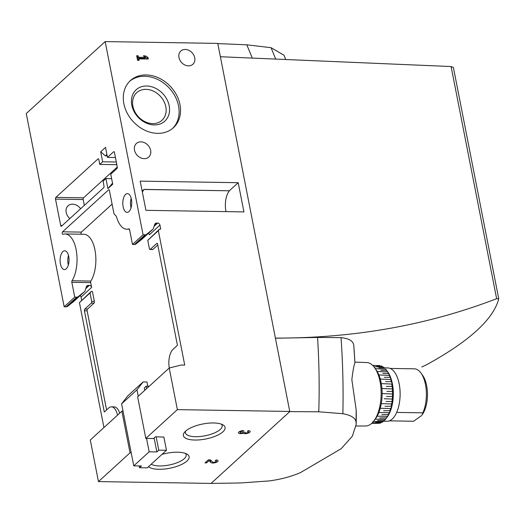 <?xml version="1.0" encoding="UTF-8"?>
<svg xmlns="http://www.w3.org/2000/svg" width="525" height="525" viewBox="0 0 525 525"><rect width="100%" height="100%" fill="white"/><g stroke="black" fill="none" stroke-linecap="round" stroke-linejoin="round"><path stroke-width="0.79" d="M139.178 465.938L139.525 467.729L147.217 467.854L166.464 450.299L163.839 436.918M146.541 438.428L149.166 451.808L133.77 465.852L141.455 465.977L139.525 467.729M372.881 421.424L383.329 421.47A28.868 13.729 90.9 0 1 382.2 422.244L375.618 422.297M372.245 422.828L381.012 422.828A28.868 13.729 90.9 0 1 379.837 423.189L373.833 423.216M371.693 423.353L378.637 423.334A28.868 13.729 90.9 0 1 378.473 423.334A28.868 13.729 90.9 0 1 378.308 423.334M375.08 419.193L385.514 419.285A28.868 13.729 90.9 0 1 384.458 420.459L377.633 420.518M377.068 416.194L387.496 416.345A28.868 13.729 90.9 0 1 386.551 417.874L379.798 417.946M378.788 412.525L389.215 412.735A28.868 13.729 90.9 0 1 388.408 414.573L381.839 414.652M380.185 408.292L390.62 408.555A28.868 13.729 90.9 0 1 389.977 410.655L383.591 410.727M384.241 398.757L392.313 399.039A28.868 13.729 90.9 0 1 392.044 401.454L386.006 401.507M381.222 403.627L391.663 403.948A28.868 13.729 90.9 0 1 391.197 406.238L384.996 406.304M382.075 393.573L392.542 393.986A28.868 13.729 90.9 0 1 392.483 396.454L386.584 396.487M381.865 388.5L392.352 388.94A28.868 13.729 90.9 0 1 392.503 391.387L386.866 391.401M381.235 383.604L391.748 384.07A28.868 13.729 90.9 0 1 392.096 386.413L386.38 386.407M380.205 379.037L390.744 379.523A28.868 13.729 90.9 0 1 391.283 381.688L385.599 381.655M378.807 374.948L389.373 375.428A28.868 13.729 90.9 0 1 390.082 377.357L384.385 377.291M377.081 371.451L387.673 371.93A28.868 13.729 90.9 0 1 388.533 373.551L382.784 373.459M372.625 365.361L379.404 365.603A28.868 13.729 90.9 0 1 379.975 365.649M381.196 365.918A28.868 13.729 90.9 0 1 382.344 366.384L376.884 366.214M373.859 366.699L383.519 367.1A28.868 13.729 90.9 0 1 384.602 367.986L378.814 367.828M375.093 368.662L385.704 369.121A28.868 13.729 90.9 0 1 386.689 370.394L380.848 370.269M387.24 371.188L387.929 372.173A26.867 12.777 90.9 0 1 392.582 384.818A26.867 12.777 90.9 0 1 387.207 417.047L385.514 419.285M391.283 381.688C392.142 383.152 392.3 383.946 391.748 384.07L391.913 384.188M392.096 386.413L392.444 388.979M392.503 391.387L392.569 393.986M392.313 399.039L392.51 396.447M391.663 403.948L392.129 401.415M390.62 408.555C391.512 407.131 391.702 406.357 391.197 406.238L391.394 406.133M389.215 412.735C390.219 411.18 390.469 410.491 389.977 410.655L390.239 410.465M387.496 416.345L388.717 414.277M387.673 371.93L386.689 370.394M388.533 373.551L389.721 375.795M390.082 377.357C391.066 378.991 391.289 379.713 390.744 379.523L390.994 379.746M396.67 412.407L422.855 412.827A26.217 12.469 90.9 0 0 421.017 373.091A26.217 12.469 90.9 0 0 414.343 368.826A26.217 12.469 90.9 0 0 414.218 368.819M413.497 421.247L389.32 420.853L413.621 421.247A26.217 12.469 90.9 0 1 413.497 421.247A26.217 12.469 90.9 0 1 413.372 421.24M421.017 373.091L422.645 375.375A23.533 11.189 90.9 0 1 422.008 414.967L422.855 412.827M413.621 421.247L421.509 415.603M356.291 415.137L356.16 409.684L351.842 379.654C352.971 370.46 353.994 364.868 354.92 362.873L353.765 345.076C353.089 340.922 348.843 338.441 341.033 337.641L317.553 337.444L276.504 338.198M275.579 338.087C354.277 338.251 427.967 325.119 496.643 298.692L451.1 66.544L220.382 56.733L289.78 411.62L318.773 411.79L342.864 413.713C350.91 415.15 355.307 417.874 356.048 421.87L356.206 424.41L352.327 436.203L341.224 448.678L300.339 472.684C290.804 476.7 280.416 479.443 269.168 480.926L240.739 482.961L211.057 483.42L98.457 481.596L90.293 439.996L121.859 411.206L130.023 452.812L98.457 481.596M285.744 59.509L284.012 55.237L271.051 47.69L246.776 44.809L217.573 43.575M451.1 66.544L453.41 67.515L498.743 298.823C493.461 319.259 469.304 341.289 426.261 364.928L421.785 366.968M496.643 298.692L498.743 298.823M289.971 411.449L177.371 409.631L145.806 438.414L153.49 438.539L155.42 436.787L163.872 437.102M131.211 452.832L130.023 452.812M289.78 411.62L211.247 483.249M206.568 462.906L205.026 462.879L208.333 459.867L210.459 459.9L212.494 462.033A2.002 0.722 -11.1 0 0 214.738 462.158A2.002 0.722 -11.1 0 0 216.339 461.114A2.002 0.722 -11.1 0 0 215.257 460.694L216.031 459.992A3.754 1.352 -11.1 0 1 218.059 460.779A3.754 1.352 -11.1 0 1 215.053 462.735A3.754 1.352 -11.1 0 1 210.847 462.499L209.062 460.628L206.568 462.906L206.325 461.692M148.516 466.673A21.249 7.645 168.9 0 0 158.885 469.291A21.249 7.645 168.9 0 0 183.041 463.726A21.249 7.645 168.9 0 0 186.926 454.086A21.249 7.645 168.9 0 0 161.956 454.414M194.873 440.035A21.249 7.645 168.9 0 0 219.03 434.477A21.249 7.645 168.9 0 0 222.908 424.837A21.249 7.645 168.9 0 0 202.762 424.003A21.249 7.645 168.9 0 0 184.426 432.383A21.249 7.645 168.9 0 0 194.873 440.035M248.174 430.677A3.754 1.352 -11.1 0 1 250.202 431.465A3.754 1.352 -11.1 0 1 247.341 433.381A3.754 1.352 -11.1 0 1 243.088 433.269A3.754 1.352 -11.1 0 1 238.442 432.836A3.754 1.352 -11.1 0 1 240.069 431.32A3.754 1.352 -11.1 0 1 243.771 430.605L243.003 431.307A2.002 0.722 -11.1 0 0 241.027 431.688A2.002 0.722 -11.1 0 0 240.155 432.495A2.002 0.722 -11.1 0 0 240.476 432.797A1.752 0.63 -11.1 0 0 243.456 432.226L244.998 432.246A1.752 0.63 -11.1 0 0 244.814 432.607A1.752 0.63 -11.1 0 0 246.638 432.895A2.002 0.722 -11.1 0 0 248.482 431.799A2.002 0.722 -11.1 0 0 247.4 431.379L248.174 430.677M81.198 234.222A1.312 0.623 90.9 0 1 81.421 232.109L62.587 231.807A1.312 0.623 90.9 0 0 62.212 233.271A1.312 0.623 90.9 0 0 62.803 234.314A1.312 0.623 90.9 0 0 62.908 234.301A26.217 12.469 90.9 0 1 65.002 233.96L83.836 234.268A26.217 12.469 90.9 0 1 95.314 251.98A26.217 12.469 90.9 0 1 90.871 281.059A1.312 0.623 90.9 0 0 90.668 282.614L91.612 287.424A2.185 1.752 47.6 0 0 89.303 285.39L88.417 285.377A3.058 2.454 47.6 0 0 86.907 285.922A3.058 2.454 47.6 0 0 86.33 286.821L85.096 290.699A3.058 2.454 47.6 0 1 84.525 291.605A3.058 2.454 47.6 0 1 84.433 291.683L78.172 296.697A3.058 2.454 47.6 0 1 76.762 297.157L74.747 297.124L64.162 306.777L66.17 306.81A3.058 2.454 47.6 0 0 67.587 306.351L73.848 301.337A3.058 2.454 47.6 0 0 73.94 301.258A3.058 2.454 47.6 0 0 74.032 301.166M64.162 306.777L26.25 113.551L105.164 41.58L143.076 234.806L132.49 244.46L134.498 244.493A3.058 2.454 -132.4 0 0 135.916 244.033L142.177 239.026A3.058 2.454 -132.4 0 0 142.268 238.941A3.058 2.454 -132.4 0 0 142.36 238.855M106.575 409.946L87.13 310.846A1.312 0.623 90.9 0 1 87.472 309.12L84.787 309.081L91.33 303.109A1.312 0.623 -89.1 0 0 91.672 301.383L90.024 292.983L91.245 291.408L79.439 302.636L103.943 427.547M91.612 287.424L81.027 297.078L81.638 300.169M81.027 297.078A2.185 1.752 47.6 0 0 80.135 295.608M194.729 57.783A8.958 7.193 47.6 0 0 188.921 50.374A8.958 7.193 47.6 0 0 180.817 51.037A8.958 7.193 47.6 0 0 181.538 62.501A8.958 7.193 47.6 0 0 192.885 64.273A8.958 7.193 47.6 0 0 194.729 57.783M111.641 178.677L105.945 178.585L103.064 181.217L104.002 186.014A1.312 0.623 90.9 0 1 103.661 187.747L61.51 226.183A1.312 0.623 90.9 0 1 61.254 226.295A1.312 0.623 90.9 0 1 60.697 225.514L55.519 199.106A1.312 0.623 90.9 0 1 55.86 197.38L98.011 158.937A1.312 0.623 90.9 0 1 98.267 158.832A1.312 0.623 90.9 0 1 98.825 159.613L99.763 164.417L102.651 161.779L116.307 162.002M99.763 164.417L115.907 164.673A9.174 7.363 -132.4 0 1 116.845 164.745M105.945 178.585L107.907 188.587L112.534 183.218M107.166 155.873L105.315 155.84L100.688 151.778L102.651 161.779M100.688 151.778L105.499 147.394L107.461 157.395L115.428 157.52M107.461 157.395L113.623 151.778A1.312 0.623 90.9 0 1 113.879 151.666A1.312 0.623 90.9 0 1 114.437 152.447L117.259 166.852A1.312 0.623 90.9 0 1 116.918 168.577L110.762 174.195L112.724 184.196L107.907 188.587M74.747 297.124L71.84 282.312A1.312 0.623 90.9 0 1 72.043 280.75A26.217 12.469 90.9 0 0 76.479 251.678A26.217 12.469 90.9 0 0 65.002 233.96M62.587 231.807L108.609 189.833A1.312 0.623 90.9 0 1 108.865 189.722A1.312 0.623 90.9 0 1 109.423 190.509L113.892 213.288A1.312 0.623 90.9 0 0 114.168 213.924L116.228 216.215A1.312 0.623 90.9 0 1 116.465 216.687A26.217 12.469 90.9 0 0 126.847 229.208A26.217 12.469 90.9 0 0 128.92 228.88A1.312 0.623 90.9 0 1 129.025 228.867A1.312 0.623 90.9 0 1 129.583 229.648L132.49 244.46M60.441 263.944A9.391 4.469 90.9 0 1 64.733 250.779A9.391 4.469 90.9 0 1 69.044 260.243A9.391 4.469 90.9 0 1 64.431 269.568A9.391 4.469 90.9 0 1 60.441 263.944M123.132 206.771A9.391 4.469 90.9 0 1 127.424 193.607A9.391 4.469 90.9 0 1 131.736 203.07A9.391 4.469 90.9 0 1 127.116 212.389A9.391 4.469 90.9 0 1 123.132 206.771M150.642 150.386A9.174 7.363 47.6 0 0 144.697 142.793A9.174 7.363 47.6 0 0 136.395 143.476A9.174 7.363 47.6 0 0 137.13 155.223A9.174 7.363 47.6 0 0 148.759 157.034A9.174 7.363 47.6 0 0 150.642 150.386M80.614 208.766A9.174 7.363 47.6 0 0 68.066 205.793A9.174 7.363 47.6 0 0 69.871 218.564M117.508 415.17A14.418 6.858 -89.1 0 0 111.451 406.855A14.418 6.858 -89.1 0 0 108.629 408.069L104.298 412.02L84.44 310.807A1.312 0.623 -89.1 0 1 84.787 309.081M90.024 292.983L79.439 302.636M145.806 438.414L137.642 396.808L169.207 368.025L181.263 365.026L184.721 365.085L158.353 230.665L147.768 240.319L149.415 248.725A1.312 0.623 -89.1 0 0 149.966 249.506A1.312 0.623 -89.1 0 0 150.229 249.395L156.772 243.429A1.312 0.623 -89.1 0 1 157.028 243.318A1.312 0.623 -89.1 0 1 157.585 244.099L177.437 345.312L173.112 349.263A14.418 6.858 -89.1 0 0 169.299 367.999M158.353 230.665L159.574 229.09L147.768 240.319M91.245 291.408L92.4 291.428L94.362 301.429A1.312 0.623 90.9 0 1 94.021 303.155L91.33 303.109M159.574 229.09L160.729 229.11L159.941 225.107L149.356 234.767A2.185 1.752 -132.4 0 0 148.463 233.297M143.076 234.806L145.09 234.839A3.058 2.454 -132.4 0 0 146.501 234.38L152.762 229.366A3.058 2.454 -132.4 0 0 152.854 229.287A3.058 2.454 -132.4 0 0 153.425 228.382L154.658 224.51A3.058 2.454 -132.4 0 1 155.236 223.604A3.058 2.454 -132.4 0 1 156.745 223.066L157.631 223.079A2.185 1.752 -132.4 0 1 159.941 225.107M169.207 368.025L177.371 409.631M121.859 411.206L122.988 410.924M220.382 56.733L217.763 43.404L105.164 41.58M137.576 60.342L139.118 60.362L138.823 58.879L148.28 59.03L147.965 57.428L145.477 55.899L143.279 55.867L145.766 57.389L138.508 57.271L138.219 55.788L136.677 55.762L137.576 60.342M123.861 103.694A31.894 25.607 -132.4 0 1 130.423 80.581A31.894 25.607 -132.4 0 1 170.835 86.894A31.894 25.607 -132.4 0 1 173.407 127.713A31.894 25.607 -132.4 0 1 144.552 130.095A31.894 25.607 -132.4 0 1 123.861 103.694M238.199 182.707L140.201 181.125L145.93 210.328L243.928 211.91L238.199 182.707L229.346 190.785L144.034 189.4L142.163 191.107M87.472 309.12L94.021 303.155M111.451 406.855L114.142 406.895A14.418 6.858 90.9 0 1 119.68 413.195M149.966 249.506L152.657 249.552A1.312 0.623 90.9 0 0 152.913 249.441L157.763 245.018M81.421 232.109L112.094 204.133M68.342 265.02A9.391 4.469 90.9 0 1 68.125 264.068A9.391 4.469 90.9 0 1 68.499 255.452M131.033 207.848A9.391 4.469 90.9 0 1 130.817 206.896A9.391 4.469 90.9 0 1 131.191 198.273M229.346 190.785L144.047 189.486A15.947 7.586 -89.1 0 0 142.367 192.157M226.032 211.621A15.947 7.586 90.9 0 1 229.359 190.864M84.328 205.373L83.186 199.559A1.312 0.623 90.9 0 1 83.528 197.827L117.292 167.035M105.315 155.84L106.877 154.416M151.207 464.218A18.71 6.733 168.9 0 0 159.548 465.944A18.71 6.733 168.9 0 0 178.008 462.381A18.71 6.733 168.9 0 0 186.152 454.827A18.71 6.733 168.9 0 0 185.332 453.37M185.627 431.123A18.71 6.733 168.9 0 0 185.417 432.777A18.71 6.733 168.9 0 0 195.536 436.695A18.71 6.733 168.9 0 0 213.997 433.132A18.71 6.733 168.9 0 0 222.141 425.572A18.71 6.733 168.9 0 0 221.32 424.121M132.897 106.221A18.71 15.022 -132.4 0 1 136.743 92.656A18.71 15.022 -132.4 0 1 160.453 96.364A18.71 15.022 -132.4 0 1 161.963 120.31A18.71 15.022 -132.4 0 1 145.031 121.708A18.71 15.022 -132.4 0 1 132.897 106.221M129.721 81.257A31.894 25.607 -132.4 0 1 169.391 88.213A31.894 25.607 -132.4 0 1 172.673 128.356M131.782 105.164A21.249 17.062 -132.4 0 1 156.516 88.764A21.249 17.062 -132.4 0 1 163.124 122.469A21.249 17.062 -132.4 0 1 131.782 105.164M137.977 60.349L137.858 59.752L138.823 58.879M147.144 59.01L147.007 58.301L147.965 57.428M144.618 56.687L145.477 55.899M147.007 58.301L145.668 57.481M138.508 57.271L137.543 58.15L144.808 58.268L145.766 57.389M137.543 58.15L137.255 56.661L138.219 55.788M137.255 56.661L136.854 56.654M242.944 432.534L243.088 433.269M248.738 430.71A3.754 1.352 -11.1 0 1 248.312 430.92M239.984 431.616A3.754 1.352 -11.1 0 1 239.512 431.583M242.872 430.644L243.003 431.307M216.595 460.025A3.754 1.352 -11.1 0 1 216.169 460.235M211.437 460.924A3.754 1.352 -11.1 0 1 210.453 460.497L209.875 459.893M208.911 459.874L209.062 460.628M354.913 362.125L366.706 362.545A31.717 15.087 90.9 0 1 369.941 363.412A31.717 15.087 90.9 0 1 374.778 367.907A31.717 15.087 90.9 0 1 373.918 420.879A31.717 15.087 90.9 0 1 365.682 425.978L356.108 426.011M374.778 367.907L376.267 370.046A29.183 13.88 90.9 0 1 375.48 418.786L373.918 420.879M384.438 367.835L388.008 367.959A26.65 12.672 90.9 0 1 400.129 394.813A26.65 12.672 90.9 0 1 387.148 421.253L383.486 421.267M149.257 386.216L146.219 386.17L144.29 387.923L144.762 390.318M154.114 437.975L156.85 451.933L158.773 450.181L166.464 450.299M146.219 386.17L146.685 388.566M156.148 436.8L158.773 450.181M149.166 451.808L156.85 451.933M147.787 386.197L146.961 381.983L143.115 381.924L136.999 389.799L138.265 396.244M143.115 381.924L127.719 395.968L121.603 403.843L133.77 465.852M136.999 389.799L121.603 403.843M356.048 421.87A922.504 740.604 47.6 0 0 356.16 409.684M354.92 362.873A922.504 740.604 47.6 0 0 353.765 345.076M342.864 413.713A897.914 720.864 47.6 0 0 341.033 337.641M275.691 59.082A897.914 720.864 47.6 0 0 271.051 47.69M252.276 58.091A868.849 697.528 47.6 0 0 246.776 44.809M318.773 411.79A868.849 697.528 47.6 0 0 317.553 337.444M115.907 164.673L116.694 163.958M89.303 285.39L85.759 288.619M157.631 223.079L154.088 226.308M88.417 285.377L86.126 287.464M156.745 223.066L154.455 225.153M84.433 291.683L73.848 301.337M152.762 229.366L142.177 239.026M78.172 296.697L67.587 306.351M146.501 234.38L135.916 244.033M76.762 297.157L66.17 306.81M145.09 234.839L134.498 244.493M94.362 301.429L91.672 301.383M152.913 249.441L150.229 249.395M157.277 243.436L156.772 243.429M87.13 310.846L84.44 310.807M90.668 282.614L71.84 282.312M90.871 281.059L72.043 280.75M109.121 189.84L108.609 189.833M62.219 225.54L60.697 225.514M83.186 199.559L55.519 199.106M83.528 197.827L55.86 197.38M98.516 158.95L98.011 158.937M114.135 151.784L113.623 151.778M210.453 460.497L210.847 462.499M390.167 368.432L414.343 368.826M356.298 415.137L356.199 424.41M84.525 291.605L73.94 301.258M152.854 229.287L142.268 238.941M129.458 229.254L126.847 229.208M239.938 431.379L240.155 432.495M244.696 432.003L244.814 432.607M248.266 430.677L248.482 431.799M216.123 459.992L216.339 461.114"/></g></svg>
